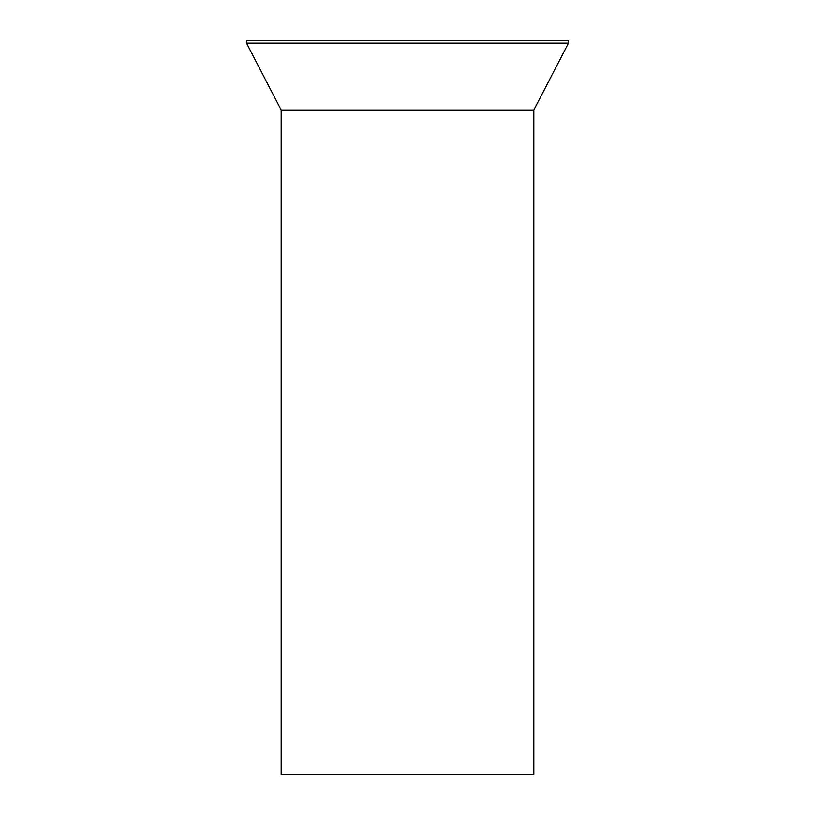 <?xml version="1.0" encoding="UTF-8"?>
<svg xmlns="http://www.w3.org/2000/svg" width="815" height="815" viewBox="0 0 815 815"><rect width="100%" height="100%" fill="white"/><g stroke="black" fill="none" stroke-linecap="round" stroke-linejoin="round"><path stroke-width="1.22" d="M533.825 110.025L533.825 774.25L281.175 774.25L281.175 110.025L246.538 43.144L568.462 43.144L533.825 110.025L281.175 110.025M568.462 43.144L568.462 40.75L246.538 40.75L246.538 43.144"/></g></svg>
